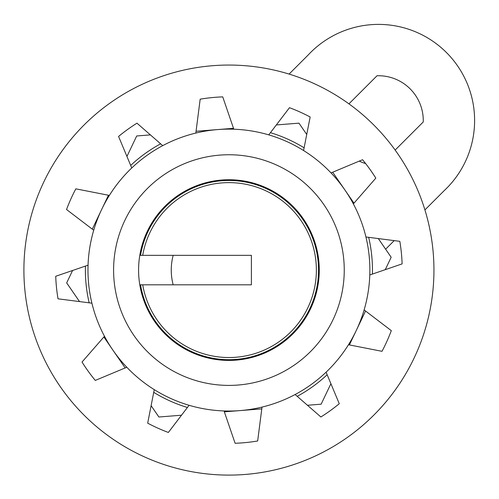 <?xml version="1.0" encoding="UTF-8"?>
<svg xmlns="http://www.w3.org/2000/svg" width="499" height="499" viewBox="0 0 499 499"><rect width="100%" height="100%" fill="white"/><g stroke="black" fill="none" stroke-linecap="round" stroke-linejoin="round"><path stroke-width="0.75" d="M142.714 255.345L251.396 255.345L251.396 284.817L140.531 284.817A89.608 89.608 0 0 0 277.931 345.096A89.608 89.608 0 0 0 277.931 195.059A89.608 89.608 0 0 0 140.531 255.345L142.714 255.345A87.456 87.456 0 0 1 236.314 182.933A87.456 87.456 0 0 1 316.378 270.078A87.456 87.456 0 0 1 236.314 357.222A87.456 87.456 0 0 1 142.714 284.817M171.263 270.078A57.659 57.659 0 0 1 173.172 255.345A57.659 57.659 0 0 0 173.172 284.817A57.659 57.659 0 0 1 171.263 270.078M424.917 209.911L443.979 190.849A96.101 96.101 0 0 0 446.455 52.545A96.101 96.101 0 0 0 308.151 55.021L289.089 74.083M385.627 249.194L394.21 240.612M395.146 150.062L423.252 121.962A44.848 44.848 0 0 0 377.038 75.748L348.938 103.854M359.249 161.115A44.848 44.848 0 0 0 365.63 163.56M233.813 129.21L222.735 96.881A173.309 173.309 0 0 0 200.18 99.17L195.826 133.065M249.631 474.05A205.02 205.02 0 0 1 24.95 290.786A205.02 205.02 0 0 1 208.214 66.105A205.02 205.02 0 0 1 432.895 249.369A205.02 205.02 0 0 1 249.631 474.05M228.922 179.74A90.338 90.338 0 0 0 138.585 270.078A90.338 90.338 0 0 0 228.922 360.415A90.338 90.338 0 0 0 319.26 270.078A90.338 90.338 0 0 0 228.922 179.74M228.922 411.033A140.949 140.949 0 0 0 369.871 270.078A140.949 140.949 0 0 0 228.922 129.129A140.949 140.949 0 0 0 87.967 270.078A140.949 140.949 0 0 0 228.922 411.033M228.922 385.403A115.325 115.325 0 0 0 344.248 270.078A115.325 115.325 0 0 0 228.922 154.752A115.325 115.325 0 0 0 113.597 270.078A115.325 115.325 0 0 0 228.922 385.403M368.674 237.331A143.537 143.537 0 0 1 372.404 274.07M378.317 238.572L391.172 257.266L385.265 269.666M125.155 367.938L103.867 336.987M187.406 407.477A143.537 143.537 0 0 1 153.723 392.339M261.788 408.874L224.338 411.831M327.157 374.73A143.537 143.537 0 0 1 297.204 396.331M349.394 344.921L365.555 311.008M332.69 172.217L353.978 203.174M270.439 132.678A143.537 143.537 0 0 1 304.122 147.816M196.051 131.281L233.507 128.324M130.688 165.425A143.537 143.537 0 0 1 160.641 143.824M92.29 229.147L108.451 195.234M89.171 302.824A143.537 143.537 0 0 1 85.441 266.086M126.939 156.449L136.701 135.971L150.392 134.892M276.334 124.943L298.951 123.159L306.735 134.474M307.453 405.269L321.144 404.184L330.906 383.706M181.511 415.212L158.894 417.002L151.11 405.681M79.528 301.583L66.673 282.889L72.58 270.495M303.585 150.53L310.16 116.991A173.309 173.309 0 0 0 289.482 107.697L268.761 134.873M353.361 203.879L375.822 178.118A173.309 173.309 0 0 0 362.561 159.73L331.03 172.91M369.79 274.968L402.119 263.89A173.309 173.309 0 0 0 399.83 241.335L365.935 236.981M348.47 344.747L382.009 351.315A173.309 173.309 0 0 0 391.303 330.637L364.127 309.923M295.121 394.516L320.882 416.977A173.309 173.309 0 0 0 339.27 403.716L326.09 372.185M224.032 410.945L235.11 443.274A173.309 173.309 0 0 0 257.665 440.985L262.019 407.09M154.253 389.625L147.685 423.164A173.309 173.309 0 0 0 168.363 432.458L189.077 405.282M104.484 336.276L82.023 362.037A173.309 173.309 0 0 0 95.284 380.425L126.815 367.245M88.055 265.187L55.726 276.265A173.309 173.309 0 0 0 58.015 298.82L91.91 303.174M109.375 195.415L75.836 188.84A173.309 173.309 0 0 0 66.542 209.518L93.718 230.239M162.724 145.639L136.963 123.178A173.309 173.309 0 0 0 118.575 136.439L131.755 167.97M140.531 255.345A89.608 89.608 0 0 1 277.931 195.059A89.608 89.608 0 0 1 277.931 345.096A89.608 89.608 0 0 1 140.531 284.817"/></g></svg>
